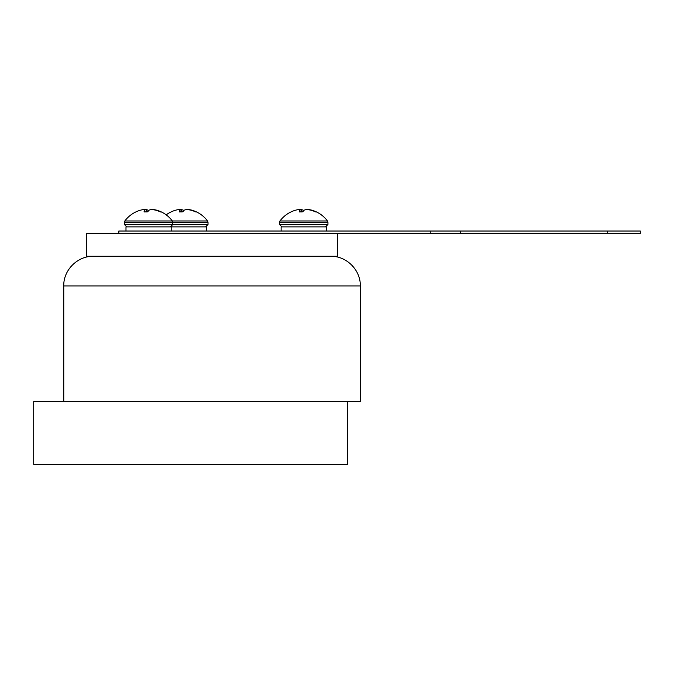 <?xml version="1.0" encoding="UTF-8"?>
<svg xmlns="http://www.w3.org/2000/svg" width="674" height="674" viewBox="0 0 674 674"><rect width="100%" height="100%" fill="white"/><g stroke="black" fill="none" stroke-linecap="round" stroke-linejoin="round"><path stroke-width="1.01" d="M33.7 464.361L33.7 401.586L347.565 401.586L347.565 464.361L33.7 464.361M206.396 231.022L206.396 226.877L125.987 226.877L125.987 231.022M430.821 233.533L118.835 233.533L118.835 231.022L430.821 231.022L430.821 233.533L460.713 233.533L460.713 231.022L430.821 231.022M607.695 233.533L640.3 233.533L640.3 231.022L607.695 231.022L607.695 233.533L460.713 233.533M607.695 231.022L460.713 231.022M63.752 285.928L360.312 285.928L360.312 401.586L63.752 401.586L63.752 285.928C63.339 270.08 77.561 255.859 93.408 256.272M337.632 233.533L337.632 256.272L86.441 256.272L86.441 233.533L118.835 233.533M196.244 211.948A1353.569 1314.241 -64.1 0 0 196.26 211.813L195.822 211.948M179.469 211.956L179.233 211.813A29.605 6.369 -96.1 0 1 179.941 210.33L179.941 210.103A29.555 5.106 -96.1 0 0 179.377 209.639L178.416 209.639A29.555 24.079 -100.4 0 0 176.007 210.103L175.181 210.33A29.605 28.746 -115.9 0 0 174.296 210.617A29.614 29.614 0 0 0 166.192 214.854M188.13 209.69A29.555 5.106 96.1 0 1 188.215 209.639L189.175 209.639A29.555 24.079 100.4 0 1 191.585 210.103L192.41 210.33A29.605 28.746 115.9 0 1 193.286 210.617A29.605 28.746 115.9 0 1 196.26 211.813M179.461 209.69A29.555 28.94 -121.2 0 1 179.916 209.639L181.424 209.639A29.555 16.858 -97.3 0 1 183.176 210.103L183.564 210.33A29.605 6.369 -96.1 0 1 183.791 210.625M180.118 211.948L179.916 209.639M195.831 211.956L195.426 211.813A29.605 28.746 -115.9 0 0 191.509 210.33L190.59 210.103A29.555 28.94 121.2 0 0 187.675 209.639L186.159 209.639A29.555 16.858 97.3 0 0 184.415 210.103L184.027 210.33A29.605 6.369 96.1 0 0 183.008 211.813L179.478 211.948M152.922 209.69A29.555 5.106 96.1 0 1 153.006 209.639L153.967 209.639A29.555 24.079 100.4 0 1 156.376 210.103L157.202 210.33A29.605 28.746 115.9 0 1 158.087 210.617A29.614 29.614 0 0 1 172.342 220.971L207.541 220.971L208.022 222.42L124.361 222.42L124.842 220.971L172.342 220.971L172.822 224.459L208.022 224.459L205.604 226.877M316.173 211.948A1353.569 1314.241 -64.1 0 0 316.19 211.813L315.744 211.948M299.399 211.956L299.163 211.813A29.605 6.369 -96.1 0 1 299.871 210.33L299.863 210.103A29.555 5.106 -96.1 0 0 299.298 209.639L298.338 209.639A29.555 24.079 -100.4 0 0 295.928 210.103L295.102 210.33A29.605 28.746 -115.9 0 0 294.226 210.617A29.614 29.614 0 0 0 279.971 220.971L327.471 220.971L327.952 222.42L279.491 222.42L279.971 220.971M308.052 209.69A29.555 5.106 96.1 0 1 308.136 209.639L309.105 209.639A29.555 24.079 100.4 0 1 311.506 210.103L312.34 210.33A29.605 28.746 115.9 0 1 313.216 210.617A29.605 28.746 115.9 0 1 316.19 211.813M299.391 209.69A29.555 28.94 -121.2 0 1 299.846 209.639L301.354 209.639A29.555 16.858 -97.3 0 1 303.098 210.103L303.494 210.33A29.605 6.369 -96.1 0 1 303.721 210.625M300.04 211.948L299.888 210.305M315.752 211.956L315.348 211.813A29.605 28.746 -115.9 0 0 311.43 210.33L310.52 210.103A29.555 28.94 121.2 0 0 307.597 209.639L306.089 209.639A29.555 16.858 97.3 0 0 304.345 210.103L303.949 210.33A29.605 6.369 96.1 0 0 302.938 211.813L299.399 211.948M161.044 211.948A1353.569 1314.241 -64.1 0 0 161.052 211.813L160.614 211.948M144.27 211.956L144.025 211.813A29.605 6.369 -96.1 0 1 144.742 210.33L144.733 210.103A29.555 5.106 -96.1 0 0 144.169 209.639L143.208 209.639A29.555 24.079 -100.4 0 0 140.799 210.103L139.973 210.33A29.605 28.746 -115.9 0 0 139.097 210.617A29.614 29.614 0 0 0 124.842 220.971M144.253 209.69A29.555 28.94 -121.2 0 1 144.708 209.639L146.224 209.639A29.555 16.858 -97.3 0 1 147.968 210.103L148.356 210.33A29.605 6.369 -96.1 0 1 148.592 210.625M144.91 211.948L144.708 209.639M158.087 210.617A29.605 28.746 115.9 0 1 161.052 211.813M160.623 211.956L160.218 211.813A29.605 28.746 -115.9 0 0 156.301 210.33L155.382 210.103A29.555 28.94 121.2 0 0 152.467 209.639L150.951 209.639A29.555 16.858 97.3 0 0 149.207 210.103L148.819 210.33A29.605 6.369 96.1 0 0 147.808 211.813L144.27 211.948M281.125 231.022L281.125 226.877L326.317 226.877L326.317 231.022M183.564 210.33L183.614 210.861M183.294 211.341L183.176 210.103M181.424 209.639L181.567 211.948M303.494 210.33L303.544 210.861M303.224 211.341L303.098 210.103M301.354 209.639L301.497 211.948M299.871 210.111L299.846 209.639M281.909 226.877L279.491 224.459L327.952 224.459L325.525 226.877M148.356 210.33L148.406 210.861M148.086 211.341L147.968 210.103M146.224 209.639L146.359 211.948M126.779 226.877L124.361 224.459L172.822 224.459L170.396 226.877M171.188 231.022L171.188 226.877M360.312 285.928C360.725 270.08 346.512 255.859 330.656 256.272M180.177 211.948L179.983 210.204M207.541 220.971A29.614 29.614 0 0 0 193.286 210.617M208.022 224.459L208.022 222.42M300.099 211.948L299.913 210.204M327.471 220.971A29.614 29.614 0 0 0 313.216 210.617M327.952 224.459L327.952 222.42M279.491 224.459L279.491 222.42M144.969 211.948L144.775 210.204M124.361 224.459L124.361 222.42"/></g></svg>
